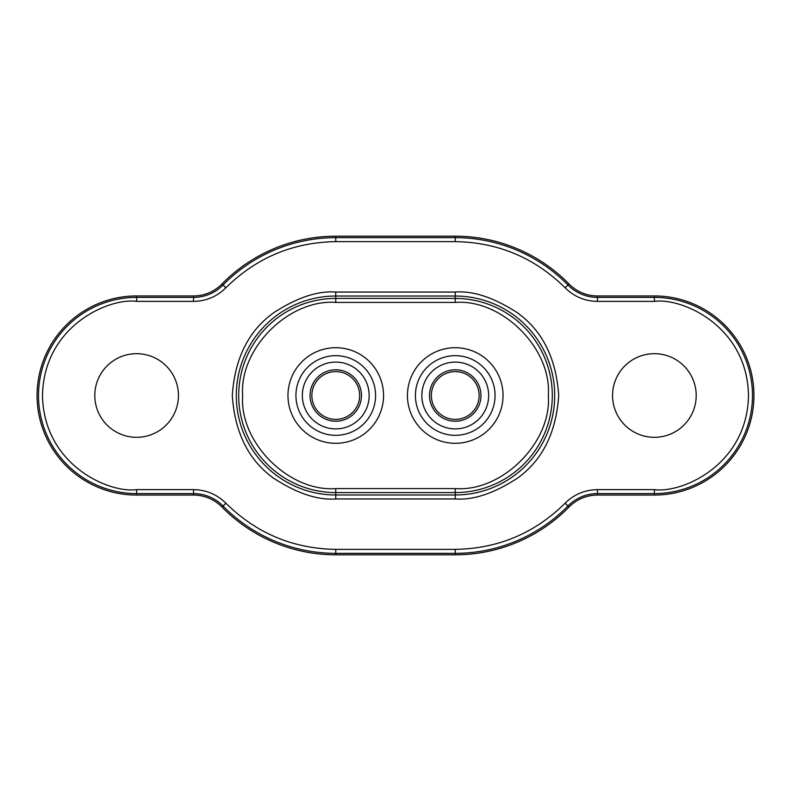 <?xml version="1.0" encoding="UTF-8"?>
<svg xmlns="http://www.w3.org/2000/svg" width="791" height="791" viewBox="0 0 791 791"><rect width="100%" height="100%" fill="white"/><g stroke="black" fill="none" stroke-linecap="round" stroke-linejoin="round"><path stroke-width="1.19" d="M654.375 437.314A41.814 41.814 0 0 1 612.56 395.5A41.814 41.814 0 0 1 654.375 353.686A41.814 41.814 0 0 1 696.199 395.5A41.814 41.814 0 0 1 654.375 437.314M136.625 437.314A41.814 41.814 0 0 1 94.801 395.5A41.814 41.814 0 0 1 136.625 353.686A41.814 41.814 0 0 1 178.44 395.5A41.814 41.814 0 0 1 136.625 437.314M335.76 435.327A39.827 39.827 0 0 1 295.933 395.5A39.827 39.827 0 0 1 335.76 355.673A39.827 39.827 0 0 1 375.587 395.5A39.827 39.827 0 0 1 335.76 435.327M455.24 435.327A39.827 39.827 0 0 1 415.413 395.5A39.827 39.827 0 0 1 455.24 355.673A39.827 39.827 0 0 1 495.067 395.5A39.827 39.827 0 0 1 455.24 435.327M335.76 443.296A47.796 47.796 0 0 1 287.964 395.5A47.796 47.796 0 0 1 335.76 347.704A47.796 47.796 0 0 1 383.556 395.5A47.796 47.796 0 0 1 335.76 443.296M455.24 443.296A47.796 47.796 0 0 1 407.444 395.5A47.796 47.796 0 0 1 455.24 347.704A47.796 47.796 0 0 1 503.036 395.5A47.796 47.796 0 0 1 455.24 443.296M597.452 295.933A39.827 39.827 0 0 1 569.016 283.979A159.307 159.307 0 0 0 455.24 236.193L335.76 236.193A159.307 159.307 0 0 0 221.984 283.979A39.827 39.827 0 0 1 193.548 295.933L136.625 295.933A99.567 99.567 0 0 0 37.058 395.5A99.567 99.567 0 0 0 136.625 495.067L193.548 495.067A39.827 39.827 0 0 1 221.984 507.021A159.307 159.307 0 0 0 335.76 554.807L455.24 554.807A159.307 159.307 0 0 0 569.016 507.021A39.827 39.827 0 0 1 597.452 495.067L654.375 495.067A99.567 99.567 0 0 0 753.942 395.5A99.567 99.567 0 0 0 654.375 295.933L597.452 295.933L597.452 297.396A41.29 41.29 0 0 1 567.968 285.007L569.016 283.979M455.24 488.581C502.107 492.131 551.871 442.377 548.321 395.5C551.871 348.643 502.127 298.86 455.24 302.419L335.76 302.419C288.893 298.869 239.129 348.623 242.679 395.5C239.129 442.357 288.873 492.14 335.76 488.581L455.24 488.581L455.24 494.968A99.468 99.468 0 0 0 554.709 395.5A99.468 99.468 0 0 0 455.24 296.032L335.76 296.032L335.76 292.047C317.774 290.673 297.09 297.564 273.686 312.742C248.582 330.707 234.789 358.293 232.307 395.5C234.789 432.707 248.582 460.293 273.686 478.258C297.09 493.436 317.774 500.327 335.76 498.953L455.24 498.953C473.226 500.327 493.91 493.436 517.314 478.258C542.418 460.293 556.211 432.707 558.693 395.5C556.211 358.293 542.418 330.707 517.314 312.742C493.91 297.564 473.226 290.673 455.24 292.047L335.76 292.047M355.762 408.571A23.898 23.898 0 0 1 322.688 415.502A23.898 23.898 0 0 1 315.757 382.429A23.898 23.898 0 0 1 348.831 375.498A23.898 23.898 0 0 1 355.762 408.571A23.898 23.898 0 0 1 322.688 415.502A23.898 23.898 0 0 1 315.757 382.429A23.898 23.898 0 0 1 348.831 375.498A23.898 23.898 0 0 1 355.762 408.571A23.898 23.898 0 0 1 322.688 415.502A23.898 23.898 0 0 1 315.757 382.429M475.243 408.571A23.898 23.898 0 0 1 442.169 415.502A23.898 23.898 0 0 1 435.238 382.429A23.898 23.898 0 0 1 468.312 375.498A23.898 23.898 0 0 1 475.243 408.571A23.898 23.898 0 0 1 442.169 415.502A23.898 23.898 0 0 1 435.238 382.429A23.898 23.898 0 0 1 468.312 375.498A23.898 23.898 0 0 1 475.243 408.571A23.898 23.898 0 0 1 442.169 415.502A23.898 23.898 0 0 1 435.238 382.429M455.24 236.193L455.24 237.656A157.844 157.844 0 0 1 567.968 285.007L565.12 287.795C574.088 296.645 584.865 301.163 597.452 301.371L654.375 301.371C681.911 297.594 747.218 325.833 748.504 395.5C747.218 465.167 681.911 493.406 654.375 489.629L597.452 489.629C584.865 489.837 574.088 494.355 565.12 503.205C534.657 533.272 498.033 548.657 455.24 549.369L335.76 549.369C292.967 548.657 256.343 533.272 225.88 503.205C216.912 494.355 206.135 489.837 193.548 489.629L136.625 489.629C109.089 493.406 43.782 465.167 42.496 395.5C43.782 325.833 109.089 297.594 136.625 301.371L193.548 301.371C206.135 301.163 216.912 296.645 225.88 287.795C256.343 257.728 292.967 242.343 335.76 241.631L455.24 241.631C498.033 242.343 534.657 257.728 565.12 287.795M597.452 301.371L597.452 297.396L654.375 297.396L654.375 295.933M654.375 301.371L654.375 297.396A98.104 98.104 0 0 1 752.488 395.5A98.104 98.104 0 0 1 654.375 493.604L654.375 495.067M654.375 489.629L654.375 493.604L597.452 493.604L597.452 495.067M569.016 507.021L567.968 505.993A41.29 41.29 0 0 1 597.452 493.604L597.452 489.629M565.12 503.205L567.968 505.993A157.844 157.844 0 0 1 455.24 553.344L455.24 554.807M455.24 549.369L455.24 553.344L335.76 553.344L335.76 554.807M335.76 549.369L335.76 553.344A157.844 157.844 0 0 1 223.032 505.993L221.984 507.021M193.548 495.067L193.548 493.604A41.29 41.29 0 0 1 223.032 505.993L225.88 503.205M193.548 489.629L193.548 493.604L136.625 493.604L136.625 495.067M136.625 489.629L136.625 493.604A98.104 98.104 0 0 1 38.512 395.5A98.104 98.104 0 0 1 136.625 297.396L136.625 295.933M136.625 301.371L136.625 297.396L193.548 297.396L193.548 295.933M221.984 283.979L223.032 285.007A41.29 41.29 0 0 1 193.548 297.396L193.548 301.371M225.88 287.795L223.032 285.007A157.844 157.844 0 0 1 335.76 237.656L335.76 236.193M335.76 241.631L335.76 237.656L455.24 237.656L455.24 241.631M455.24 292.047L455.24 298.434A97.066 97.066 0 0 1 552.306 395.5A97.066 97.066 0 0 1 455.24 492.566L335.76 492.566L335.76 494.968L455.24 494.968L455.24 498.953M335.76 498.953L335.76 494.968A99.468 99.468 0 0 1 236.291 395.5A99.468 99.468 0 0 1 335.76 296.032L335.76 298.434L455.24 298.434L455.24 302.419M335.76 488.581L335.76 492.566A97.066 97.066 0 0 1 238.694 395.5A97.066 97.066 0 0 1 335.76 298.434L335.76 302.419M363.722 413.772A33.41 33.41 0 0 1 317.488 423.462A33.41 33.41 0 0 1 307.788 377.228A33.41 33.41 0 0 1 354.032 367.538A33.41 33.41 0 0 1 363.722 413.772M314.235 381.44A25.707 25.707 0 0 0 321.7 417.025A25.707 25.707 0 0 0 357.285 409.56A25.707 25.707 0 0 0 349.82 373.975A25.707 25.707 0 0 0 314.235 381.44M483.212 413.772A33.41 33.41 0 0 1 436.968 423.462A33.41 33.41 0 0 1 427.278 377.228A33.41 33.41 0 0 1 473.512 367.538A33.41 33.41 0 0 1 483.212 413.772M433.715 381.44A25.707 25.707 0 0 0 441.18 417.025A25.707 25.707 0 0 0 476.765 409.56A25.707 25.707 0 0 0 469.3 373.975A25.707 25.707 0 0 0 433.715 381.44"/></g></svg>
